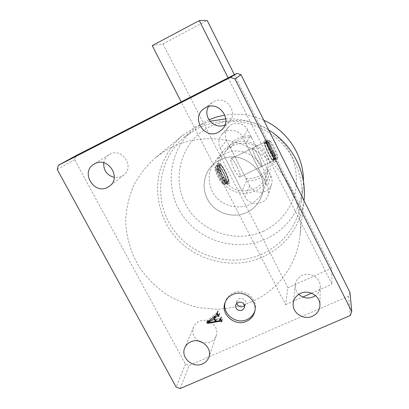<?xml version="1.0" encoding="UTF-8"?>
<svg xmlns="http://www.w3.org/2000/svg" width="409" height="409" viewBox="0 0 409 409"><rect width="100%" height="100%" fill="white"/><g stroke="black" fill="none" stroke-linecap="round" stroke-linejoin="round"><path stroke-width="0.31" stroke-dasharray="2.04 1.53" d="M254.863 310.871L255.088 310.042C258.37 298.718 243.968 287.542 233.115 293.018C229.434 294.746 226.913 297.455 225.553 301.142L225.298 301.96M244.587 305.554L245.599 303.8C245.64 299.557 243.488 297.829 239.137 298.611L236.842 301.162L236.745 303.187M224.331 154.04C245.645 142.291 273.324 166.611 264.148 188.835C261.52 195.865 256.826 201.034 250.073 204.342C238.646 209.771 223.927 206.448 215.727 196.647C207.481 186.887 206.939 171.979 214.643 161.964C217.245 158.59 220.477 155.952 224.331 154.04M219.904 160.031C242.133 147.802 271.049 173.186 261.484 196.335C258.749 203.651 253.856 209.03 246.816 212.47C234.899 218.109 219.546 214.628 210.983 204.413C202.368 194.239 201.78 178.713 209.807 168.278C212.516 164.771 215.88 162.02 219.904 160.031C242.133 147.802 271.049 173.186 261.484 196.335C258.749 203.651 253.856 209.03 246.816 212.47C234.899 218.109 219.546 214.628 210.983 204.413C202.368 194.239 201.78 178.713 209.807 168.278C212.516 164.771 215.88 162.02 219.904 160.031M262.292 253.994C231.392 268.202 191.811 256.801 172.613 228.498C153.165 200.384 157.685 159.633 184.127 137.347L197.69 128.4C220.471 116.974 249.781 119.198 271.29 134.285C292.783 149.397 304.598 176.003 301.413 201.018C297.42 225.538 284.378 243.191 262.292 253.994M209.97 121.268L196.151 126.509L182.859 135.159C171.397 145.21 163.288 158.232 159.331 172.721C155.057 192.286 158.989 213.012 169.924 229.95C189.74 259.562 230.978 271.596 263.191 256.816C286.458 245.436 300.042 226.796 303.938 200.896L303.979 200.533M263.764 231.095C235.875 244.173 199.75 231.663 185.543 204.214C170.931 176.964 181.933 140.43 210.216 126.453C222.603 120.849 235.62 119.254 249.275 121.667C266.908 125.9 282.179 137.767 290.543 153.677C296.172 166.192 297.757 179.05 295.293 192.25C291.029 209.224 279.352 223.462 263.764 231.095M208.907 119.806L206.049 121.156L193.345 129.546C168.544 150.44 164.173 188.677 182.337 215.068C200.262 241.627 237.358 252.256 266.3 238.836C286.985 228.636 299.199 212.036 302.936 189.045L303.442 181.351M298.8 294.327C296.131 291.597 294.955 288.391 295.272 284.715C295.881 280.467 298.192 277.368 302.21 275.421C310.124 271.535 320.722 278.1 320.242 286.591C320.089 290.293 318.514 293.294 315.513 295.605M208.58 106.519L211.959 102.695L213.795 101.555C225.727 94.76 238.917 112.352 229.142 121.918L225.006 124.873M198.339 340.973C193.334 337.195 191.765 332.532 193.631 326.975C194.745 324.439 196.606 322.573 199.209 321.372C208.094 316.893 219.776 326.806 216.197 335.763C215.149 338.662 213.176 340.779 210.287 342.103L203.375 342.936M103.733 162.772C104.321 159.311 106.054 156.627 108.937 154.72L109.878 154.188C122.122 147.255 135.082 167.107 123.646 175.149L121.724 176.356L119.183 177.271L114.275 177.378M251.591 301.847C240.558 306.152 229.081 308.637 217.169 309.301L199.413 307.732C187.731 304.986 176.719 300.554 166.371 294.429C156.601 287.435 148.119 279.158 140.931 269.592C131.248 254.531 125.946 237.266 125.681 219.567C126.417 207.787 129.07 196.448 133.636 185.543C139.254 175.113 146.504 165.855 155.384 157.782L162.94 152.245L171.126 147.562C198.984 133.636 235.093 136.309 261.801 154.74C288.488 173.212 303.406 205.717 299.935 236.259C296.806 265.098 277.675 290.431 251.591 301.847M268.698 130.052C255.415 122.04 241.106 118.308 225.773 118.855M349.992 292.45L348.57 296.162L189.173 365.462L185.42 364.138L74.617 159.653L75.685 155.788M180.164 388.55L189.173 365.462M348.57 296.162L350.242 315.538M185.42 364.138L176.161 387.134M57.234 169.469L74.617 159.653M263.805 120.282C251.244 114.699 238.263 112.956 224.868 115.057M208.416 321.096L207.516 320.196L217.506 312.461L217.603 311.116L218.115 310.886L219.74 313.954L219.229 314.184L217.956 313.8L217.844 314.117M215.134 315.983L216.78 319.076L215.962 321.356M216.78 319.076L219.894 318.519L219.096 320.794M219.894 318.519L220.978 317.89L220.88 317.302L220.2 319.26M220.88 317.302L219.981 319.357M220.768 317.093L221.279 316.863L220.497 319.127M221.279 316.863L222.598 319.352L221.826 321.638M222.598 319.352L222.087 319.577L221.56 321.131M222.087 319.577L221.448 320.922M221.975 319.368L220.783 318.948L220.63 319.383M220.783 318.948L209.193 321.014M207.516 320.196L206.632 322.476M217.506 312.461L216.693 314.695M217.716 311.326L217.021 313.238M217.603 311.116L216.79 313.34M218.115 310.886L217.307 313.11M219.74 313.954L218.943 316.198M219.229 314.184L218.687 315.712M219.081 313.902L218.539 315.431M214.643 316.275L209.52 320.395L216.208 319.189L214.878 316.684M216.208 319.189L215.64 320.753M209.52 320.395L208.651 322.681M267.9 170.599L266.985 168.14C262.118 175.875 255.088 179.249 245.896 178.268L230.538 148.15C232.593 144.418 235.543 141.586 239.383 139.653C243.258 137.787 247.353 137.158 251.663 137.777L250.415 135.952C246.136 135.583 242.092 136.325 238.273 138.176L235.068 140.108L231.724 143.078L224.418 152.68C226.673 149.689 229.49 147.352 232.874 145.67C236.923 143.707 241.218 142.925 245.758 143.319L264.372 180.072C261.949 183.794 258.728 186.627 254.715 188.569C250.681 190.456 246.428 191.192 241.949 190.778C224.797 189.71 213.805 168.493 223.294 154.331L241.949 190.778L246.765 180.737C255.748 181.279 262.793 177.9 267.9 170.599L264.372 180.072C274.158 166.1 263.253 144.3 245.758 143.319L250.415 135.952M258.13 155.517C255.528 150.522 253.749 148.027 252.788 148.043C252.271 149.265 253.488 152.925 256.433 159.019C259.061 164.045 260.835 166.524 261.76 166.458C262.251 165.175 261.039 161.529 258.13 155.517M236.637 165.942C234.02 160.993 232.154 158.564 231.049 158.651C230.354 159.955 231.474 163.636 234.408 169.684C237.051 174.663 238.912 177.082 239.986 176.944C240.656 175.584 239.536 171.918 236.637 165.942M231.673 144.116C228.089 145.895 225.088 148.355 222.665 151.494C215.569 162.373 215.88 173.13 223.6 183.759C232.716 193.222 243.345 195.589 255.482 190.86C261.75 187.767 266.111 182.946 268.555 176.407C277.087 155.717 251.463 133.176 231.673 144.116M245.896 178.268L246.765 180.737M229.234 146.361L230.538 148.15M251.663 137.777L266.985 168.14M230.927 158.769L231.049 158.651C232.762 157.066 241.632 174.791 240.129 176.78L239.986 176.944C238.329 178.687 229.229 160.44 230.927 158.769M219.25 164.469L219.382 164.346C221.269 162.68 230.139 180.333 228.462 182.399L228.304 182.567C226.474 184.393 217.373 166.223 219.25 164.469M264.592 142.342L264.679 142.24C265.886 140.895 274.756 158.825 273.759 160.579L273.662 160.722C272.522 162.23 263.406 143.769 264.592 142.342M261.872 166.305C263.048 164.469 254.178 146.611 252.788 148.043L252.69 148.15C251.325 149.663 260.436 168.048 261.76 166.458L261.872 166.305M152.22 45.614L162.915 43.927L287.895 287.701L285.589 304.623L181.182 101.861M234.383 74.668L331.556 268.299L332.001 284.204L228.13 77.863M285.589 304.623L302.87 297.021M311.571 293.192L332.001 284.204M287.895 287.701L331.556 268.299M220.236 148.36L244.955 196.652C249.388 206.392 265.364 205.415 268.13 195.17C269.081 192.041 268.825 188.984 267.374 185.993L242.711 137.296C239.066 129.443 227.332 127.818 221.929 134.382C218.513 138.661 217.946 143.319 220.236 148.36L226.606 140.43L249.776 185.87C253.933 195.047 268.953 194.101 271.561 184.444C272.455 181.494 272.22 178.615 270.855 175.804L247.736 130.001C244.326 122.618 233.309 121.1 228.217 127.281C225.001 131.304 224.464 135.691 226.606 140.43M162.915 43.927L207.174 20.45M222.644 183.677C220.027 182.327 214.065 169.643 215.149 167.721L216.167 167.613C219.377 169.49 225.865 184.766 223.053 183.856L222.644 183.677M216.698 166.289L215.809 166.09L215.574 166.407C214.372 168.523 221.003 182.654 223.902 184.142L224.72 184.29C226.801 183.544 219.95 168.201 216.698 166.289M270.318 141.212L269.853 140.9C268.007 140.154 274.874 155.384 277.266 157.342L277.895 157.46C278.631 156.228 272.527 143.145 270.318 141.212M276.735 158.692C274.219 156.678 266.893 140.722 268.35 140.451L269.02 140.768C271.484 142.92 278.253 157.424 277.435 158.815L276.735 158.692M274.884 159.582C272.343 157.577 265.032 141.632 266.515 141.345L267.189 141.662C269.817 143.927 276.908 159.418 275.502 159.837L274.884 159.582M274.495 158.682C272.21 156.867 265.635 142.531 266.965 142.271L267.573 142.552C269.935 144.576 276.326 158.539 275.058 158.912L274.495 158.682M272.65 159.566C270.339 157.767 263.774 143.436 265.129 143.165L265.743 143.441C268.125 145.456 274.511 159.413 273.217 159.796L272.65 159.566M273.038 160.471C270.477 158.482 263.171 142.536 264.679 142.24L265.364 142.552C268.013 144.806 275.093 160.292 273.662 160.722L273.038 160.471M227.496 182.409C224.362 180.737 217.271 164.939 219.382 164.346L220.257 164.556C223.462 166.489 230.333 181.847 228.304 182.567L227.496 182.409M227.133 181.509C224.306 179.996 217.936 165.793 219.832 165.256L220.615 165.441C223.498 167.169 229.689 181.008 227.859 181.657L227.133 181.509M225.333 182.378C222.491 180.87 216.131 166.678 218.043 166.126L218.835 166.31C221.739 168.027 227.92 181.862 226.07 182.516L225.333 182.378M225.696 183.278C222.542 181.616 215.461 165.824 217.593 165.216L218.478 165.425C221.704 167.347 228.565 182.695 226.509 183.431L225.696 183.278M271.985 153.687L273.324 156.396L271.985 153.687M273.795 152.808L275.134 155.522L273.795 152.808M266.561 142.884L267.905 145.604L266.561 142.884M268.37 142L269.715 144.725L268.37 142M274.015 159.474L275.84 158.595L276.126 161.356C274.848 163.094 264.337 141.785 265.686 140.185L266.903 140.798L265.078 141.688L266.464 141.923L269.373 147.087L268.907 148.165C266.919 144.551 265.615 142.792 264.996 142.889L264.914 142.986C263.82 144.321 272.287 161.473 273.35 160.077L273.442 159.945C273.595 158.81 272.691 156.085 270.722 151.77L271.167 150.665L273.779 156.494L274.286 162.24C272.977 163.994 262.466 142.7 263.851 141.085L265.078 141.688M266.464 141.923L268.268 141.039L271.172 146.212L270.727 147.281L268.907 148.165M270.727 147.281C268.739 143.666 267.44 141.903 266.832 141.995L266.755 142.087C265.681 143.416 274.153 160.573 275.191 159.188L275.277 159.06C275.421 157.93 274.505 155.205 272.537 150.89L270.722 151.77M272.537 150.89L272.972 149.791L275.584 155.619L273.779 156.494M272.972 149.791L271.167 150.665M271.172 146.212L269.373 147.087M265.165 141.754L266.99 140.865L268.166 140.911L266.356 141.795M273.851 156.708L275.656 155.839L275.799 158.416L273.974 159.295M224.551 179.709L225.926 182.455L224.551 179.709M222.736 180.584L224.112 183.329L222.736 180.584M218.938 168.799L220.323 171.555L218.938 168.799M217.128 169.684L218.508 172.434L217.128 169.684M227.736 183.319L225.937 184.183L227.445 184.449C229.388 182.041 219.214 161.811 217.015 163.723L216.831 166.483L218.636 165.604L218.299 168.728L220.896 174.735L221.775 173.416C219.827 169.029 219.096 166.258 219.572 165.098L219.694 164.98C221.448 163.426 229.705 179.863 228.14 181.775L227.992 181.928C227.164 182.179 225.712 180.548 223.636 177.041L222.777 178.39L225.916 183.534L227.634 183.273L229.234 183.59C231.141 181.192 220.967 160.952 218.8 162.848L218.636 165.604M218.299 168.728L216.479 169.612L219.071 175.619L219.965 174.29L221.775 173.416M219.965 174.29C218.023 169.909 217.297 167.133 217.782 165.972L217.91 165.855C219.684 164.285 227.941 180.712 226.351 182.634L226.203 182.792C225.359 183.043 223.902 181.417 221.831 177.915L223.636 177.041M221.831 177.915L220.952 179.275L224.096 184.413L225.916 183.534M220.952 179.275L222.777 178.39M219.071 175.619L220.896 174.735M218.651 165.788L216.847 166.667L216.427 169.387L218.248 168.498M226.039 183.651L224.224 184.525L227.634 183.273M247.736 130.001L242.711 137.296M270.855 175.804L267.374 185.993M249.776 185.87L244.955 196.652M255.088 310.042L254.689 311.714M245.599 303.8L244.546 307.594M268.555 176.407L264.148 188.835M184.127 137.347L193.345 129.546M320.242 286.591L319.935 305.267M229.142 121.918L222.266 129.372M216.197 335.763L208.887 357.164M123.646 175.149L109.627 186.075M182.859 135.159L155.384 157.782M303.938 200.896L299.935 236.259M108.937 154.72L93.84 164.26M193.631 326.975L184.802 347.768M211.959 102.695L203.82 108.779M295.272 284.715L293.238 303.197M301.413 201.018L302.936 189.045M222.665 151.494L214.643 161.964M236.842 301.162L235.676 304.92M225.553 301.142L224.986 302.757M220.528 319.184L220.978 317.89M217.363 313.212L217.792 312.026M231.049 158.651L264.679 142.24L231.049 158.651M230.303 144.801L224.418 152.68M239.986 176.944L273.662 160.722L239.986 176.944M228.217 127.281L221.929 134.382M271.561 184.444L268.13 195.17M215.149 167.721L215.574 166.407M269.853 140.9L268.498 140.425M268.35 140.451L266.515 141.345M266.965 142.271L265.129 143.165M219.832 165.256L218.043 166.126M217.593 165.216L215.809 166.09M226.509 183.431L224.72 184.29M227.859 181.657L226.07 182.516M275.058 158.912L273.217 159.796M277.343 158.953L275.502 159.837M277.895 157.46L277.435 158.815M223.053 183.856L224.357 184.341M273.81 152.792L271.995 153.666M268.381 141.984L266.571 142.869M276.126 161.356L274.286 162.24M266.832 141.995L264.996 142.889M275.191 159.188L273.35 160.077M265.784 140.072L263.943 140.967M269.715 144.725L267.905 145.604M275.134 155.522L273.324 156.396M224.112 183.329L225.926 182.455M218.508 172.434L220.323 171.555M217.015 163.723L218.8 162.848M227.261 184.648L229.05 183.789M217.91 165.855L219.694 164.98M226.203 182.792L227.992 181.928M217.148 169.663L218.963 168.779M222.762 180.563L224.572 179.684"/><path stroke-width="0.61" d="M246.586 321.275C250.824 319.301 253.529 316.111 254.689 311.714C257.992 300.334 243.508 289.091 232.588 294.592C228.887 296.331 226.356 299.056 224.986 302.757C220.313 314.337 235.088 326.97 246.586 321.275M225.298 301.96C221.52 313.371 235.947 325.027 247.031 319.552C250.942 317.747 253.554 314.853 254.863 310.871M242.179 310.298L244.546 307.594C244.587 303.299 242.404 301.545 238.002 302.338L235.676 304.92C235.533 309.27 237.701 311.065 242.179 310.298M236.745 303.187C237.869 306.275 240.042 307.369 243.258 306.474L244.587 305.554M300.651 293.33C309.112 289.209 320.451 296.234 319.935 305.267C319.634 310.329 317.108 314 312.369 316.275C303.478 320.544 291.806 312.578 293.238 303.197C293.882 298.677 296.356 295.39 300.651 293.33M315.513 295.605L313.161 296.96C307.839 298.959 303.054 298.084 298.8 294.327M205.783 107.562C218.549 100.302 232.716 119.152 222.266 129.372L218.401 132.271C204.439 140.026 190.568 117.843 203.82 108.779L205.783 107.562M190.737 341.837C200.2 337.113 212.68 347.676 208.887 357.164C207.772 360.242 205.676 362.476 202.598 363.867C192.792 368.678 180.19 357.302 184.802 347.768C185.988 345.078 187.961 343.1 190.737 341.837M94.842 163.697C107.884 156.315 121.81 177.526 109.627 186.075L107.582 187.363C93.952 194.914 80.266 172.082 93.84 164.26L94.842 163.697M176.161 387.134L57.234 169.469L58.359 165.343L230.487 77.398L236.903 73.38L241.019 74.76L349.992 292.45L351.766 311.592L350.242 315.538L180.164 388.55L176.161 387.134M241.019 74.76L234.904 78.881L351.766 311.592M234.904 78.881L230.487 77.398M217.148 316.039L214.306 318.238L215.962 321.356L219.096 320.794L220.19 320.16L219.981 319.357L220.497 319.127L221.826 321.638L221.31 321.863L219.996 321.229L207.583 323.437L206.632 322.476L216.693 314.695L216.79 313.34L217.307 313.11L218.943 316.198L218.432 316.428L217.148 316.039L217.844 314.117M303.979 200.533C307.169 173.513 292.992 144.72 268.698 130.052M225.773 118.855L209.97 121.268M203.375 342.936L198.339 340.973M58.359 165.343L75.685 155.788L236.903 73.38M114.275 177.378C106.892 175.246 103.38 170.374 103.733 162.772M225.006 124.873C214.403 130.185 202.189 116.585 208.58 106.519M303.442 181.351C303.856 156.054 287.701 130.88 263.805 120.282M224.868 115.057L216.719 116.933L208.907 119.806M217.757 313.954L215.134 315.983L214.306 318.238M220.2 319.26L220.093 319.567M221.56 321.131L221.31 321.863M221.448 320.922L221.197 321.653M220.63 319.383L219.996 321.229M209.193 321.014L208.462 321.147L207.583 323.437M217.021 313.238L216.903 313.55M218.687 315.712L218.432 316.428M218.539 315.431L218.278 316.147M214.878 316.684L214.659 316.269M213.82 318.519L208.616 322.537L215.385 321.464L213.82 318.519L214.643 316.275M209.474 320.278L208.616 322.537M215.64 320.753L215.385 321.464M181.182 101.861L152.22 45.614L199.301 20.583L207.174 20.45L234.383 74.668M228.13 77.863L199.301 20.583M302.87 297.021L311.571 293.192M220.19 320.16L220.528 319.184M216.98 314.255L217.363 313.212"/></g></svg>
